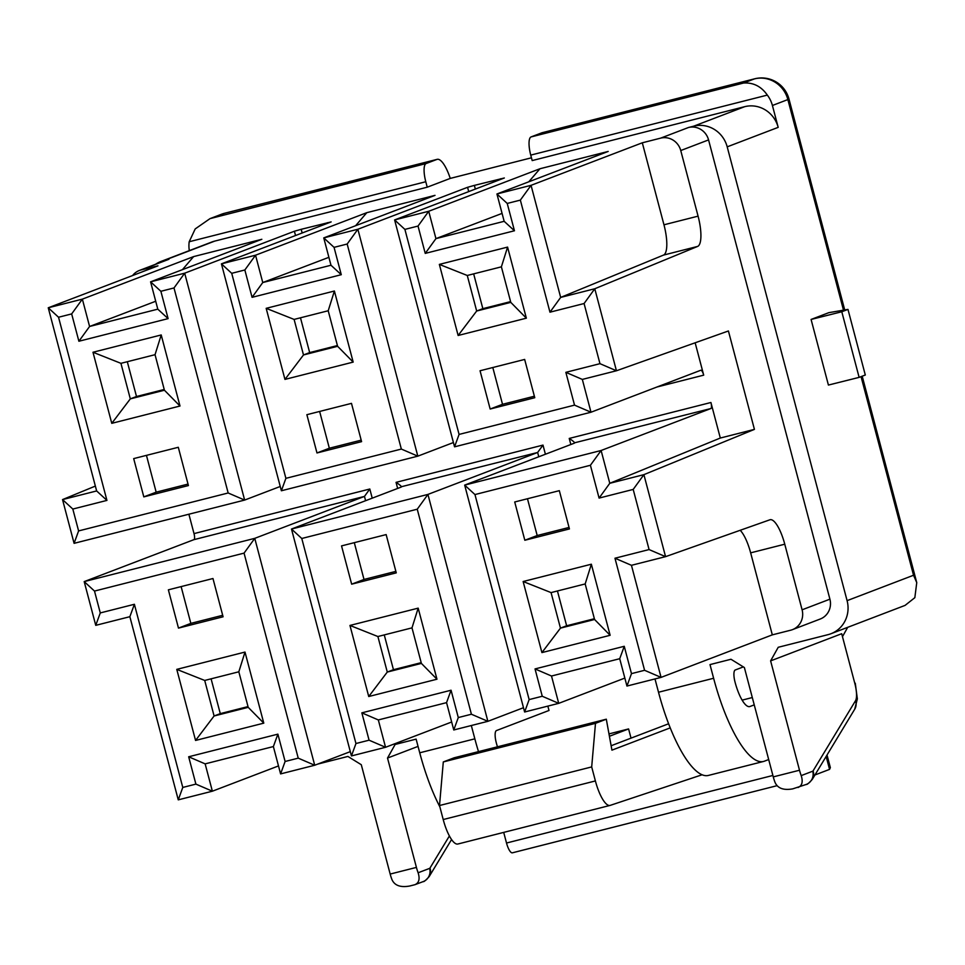 <?xml version="1.0" encoding="UTF-8"?>
<svg xmlns="http://www.w3.org/2000/svg" width="965" height="965" viewBox="0 0 965 965"><rect width="100%" height="100%" fill="white"/><g stroke="black" fill="none" stroke-linecap="round" stroke-linejoin="round"><path stroke-width="1.45" d="M155.039 354.686L161.215 334.952L92.99 352.249L120.927 363.335L155.039 354.686L164.424 390.222L179.997 406.024L161.215 334.952M164.231 389.474L136.499 396.506L130.311 398.871L111.771 423.333L92.99 352.249M164.424 390.222L130.311 398.871L120.927 363.335M136.499 396.506L127.308 361.718M111.771 423.333L179.997 406.024M280.248 486.469L244.64 500.075L228.162 492.982L78.599 530.919L72.821 509.05L106.934 500.401L58.539 317.244L71.663 313.915L78.889 341.248L168.103 318.619L160.878 291.285L174.002 287.956L184.689 273.179L150.588 281.828L160.878 291.285M228.162 492.982L174.002 287.956M143.809 496.879L188.416 485.564L178.296 447.29L133.689 458.604L143.809 496.879L156.161 492.162L146.451 455.371M78.599 530.919L74.088 543.331L62.532 499.593L95.354 486.083M302.166 232.987L301.201 229.308L294.397 231.238L184.689 273.179L244.64 500.075L74.088 543.331M157.802 309.162L150.588 281.828L261.841 239.296L193.615 256.594L82.363 299.138L89.588 326.472L157.802 309.162L168.103 318.619M155.715 301.249L89.588 326.472L78.889 341.248M132.591 275.544A16.972 16.236 -110.9 0 1 139.406 270.453A16.972 16.236 -110.9 0 1 141.131 269.911L157.958 265.845L48.25 307.787L82.363 299.138L71.663 313.915M72.821 509.05L62.532 499.593L96.645 490.944L48.25 307.787L58.539 317.244M96.645 490.944L106.934 500.401M139.406 270.453L167.222 259.826A16.972 16.236 69.1 0 1 168.947 259.271L163.7 260.61A28.287 27.056 -110.9 0 0 160.817 261.515L211.817 242.022A28.287 27.056 69.1 0 1 214.688 241.117L427.23 187.198L450.257 178.404L531.45 157.802M301.201 229.308L331.14 221.914L221.431 263.855L255.544 255.206L366.796 212.674L435.01 195.364L323.757 237.897L334.059 247.354L347.171 244.024L357.87 229.248L323.757 237.897L330.983 265.242L341.272 274.699L252.07 297.329L244.845 269.983L231.721 273.312L221.431 263.855L281.382 490.763L285.893 478.338L231.721 273.312M475.347 189.068L474.37 185.389L467.579 187.306L357.87 229.248L417.821 456.156L281.382 490.763M474.37 185.389L504.321 177.994L394.613 219.936L428.713 211.275L539.966 168.742L608.191 151.445L496.939 193.977L531.052 185.328L520.352 200.105L549.966 312.19L584.078 303.529L599.965 363.672L616.442 370.765L582.329 379.414L565.852 372.333L599.965 363.672M642.304 142.796L531.052 185.328L560.665 297.413L663.474 255.098A28.287 8.215 75.8 0 0 663.968 224.797L642.304 142.796L660.675 138.128A16.972 16.236 -110.9 0 1 680.747 150.54L708.563 139.913L829.912 599.181A16.972 16.236 69.1 0 1 820.226 619.023L792.41 629.663A16.972 16.236 -110.9 0 0 802.096 609.808L784.762 544.2A28.287 8.215 -104.2 0 0 770.082 519.725A28.287 8.215 -104.2 0 0 769.805 519.821L665.561 556.66L643.896 474.647L609.784 483.296L601.111 450.498L464.672 485.106L474.961 494.562L590.411 465.275L599.084 498.085L633.197 489.424L649.083 549.567L665.561 556.66L631.448 565.309L614.97 558.228L649.083 549.567M813.073 770.89A5.657 1.641 75.8 0 1 812.747 771.192A11.315 10.82 69.1 0 1 806.294 784.424C806.897 784.835 808.887 783.158 812.265 779.406A11.315 10.41 -148.8 0 0 813.073 770.89L855.533 700.699A16.972 4.934 75.8 0 0 854.833 683.449L841.697 633.716L770.613 660.88L778.224 647.286L828.079 634.644A28.287 27.056 -110.9 0 0 830.962 633.728A28.287 27.056 -110.9 0 0 847.089 600.652L727.2 146.849A28.287 27.056 -110.9 0 0 693.739 126.162L688.479 127.501A16.972 16.236 69.1 0 1 708.563 139.913M532.185 160.576L744.727 106.669A28.287 27.056 69.1 0 1 778.188 127.356L772.41 105.487A28.287 27.056 -110.9 0 0 767.332 95.101C761.313 86.44 753.4 82.423 743.581 83.026L531.039 136.934A16.972 4.934 -104.2 0 0 530.738 155.112L532.185 160.576M531.039 136.934L541.86 132.808A28.287 8.215 -104.2 0 1 542.125 132.724L754.666 78.804A28.287 8.215 75.8 0 0 754.401 78.901L743.581 83.026M450.257 178.404A28.287 8.215 75.8 0 0 437.169 159.346A28.287 8.215 75.8 0 0 436.904 159.43L426.084 163.555A16.972 4.934 75.8 0 0 425.782 181.734L427.23 187.198M811.082 319.451L828.851 312.66L847.97 309.403L865.303 375.011L859.127 377.375L828.416 385.059L811.082 319.451L841.794 311.755L847.97 309.403M830.962 633.728L905.074 605.393L914.844 597.673L916.75 582.619L913.541 575.249L847.089 600.652M497.457 746.813A28.287 8.215 -104.2 0 1 496.263 742.676A11.315 3.293 -104.2 0 1 496.468 730.553L549.001 710.469L547.855 706.115M847.692 627.334L842.819 636.044M471.318 725.523L474.84 738.828A96.186 27.949 75.8 0 0 478.495 751.614M591.69 766.922L439.509 805.522L443.297 761.94L595.489 723.34L591.69 766.922L595.393 780.938A28.287 8.215 75.8 0 0 610.073 805.413A28.287 8.215 75.8 0 0 610.242 805.365L702.134 774.762M458.061 843.965A28.287 8.215 -104.2 0 1 457.893 844.013A28.287 8.215 -104.2 0 1 443.212 819.538L439.509 805.522M443.297 761.94L454.117 757.802L606.309 719.202L611.931 750.155L670.241 727.863M595.489 723.34L606.309 719.202M743.34 666.899L735.246 669.987A11.315 3.293 -104.2 0 0 735.041 682.11A28.287 8.215 -104.2 0 0 749.721 706.573A28.287 8.215 -104.2 0 0 749.998 706.489L754.244 704.872M752.302 697.55L742.145 700.132M668.624 723.762L611.135 745.74M806.294 784.424L792.735 788.863C783.496 790.516 777.585 788.321 774.979 782.253A16.972 4.934 -104.2 0 1 773.267 776.885L744.377 667.539L730.988 659.264L709.999 664.596L713.618 678.262A96.186 27.949 75.8 0 0 763.532 761.457A96.186 27.949 75.8 0 0 764.437 761.168L768.683 759.539M814.955 774.967L829.562 769.382L830.358 767.621L827.017 755.004M609.41 736.271L628.589 728.937L608.975 733.907M628.589 728.937L631.026 738.129M777.151 785.655L512.499 852.783A11.315 3.293 -104.2 0 1 512.391 852.819A11.315 3.293 -104.2 0 1 506.516 843.024L503.706 832.385M439.835 806.788A96.186 27.949 -104.2 0 1 419.739 752.797L416.12 739.13L395.131 744.461L387.52 758.056L416.422 867.402A16.972 4.934 75.8 0 0 418.122 872.77C420.077 878.994 418.991 882.975 414.89 884.7L423.201 881.6A11.315 10.82 69.1 0 0 429.654 868.367L418.122 872.77M418.038 746.391L387.52 758.056M317.75 764.087L347.907 756.439L361.284 764.714L390.174 874.061A16.972 4.934 -104.2 0 0 391.887 879.429C394.48 885.484 400.391 887.679 409.643 886.027L415.167 884.64M277.956 766.126A28.287 27.056 -110.9 0 0 278.644 766.524M426.084 163.555L210.008 218.633L195.207 228.922L189.2 241.745A28.287 27.056 -110.9 0 0 189.333 250.623M160.817 261.515A28.287 27.056 -110.9 0 0 155.486 264.314M278.487 765.933L212.372 791.203L178.26 799.852L129.865 616.695L95.752 625.344L84.196 581.606L193.905 539.664A5.657 1.641 75.8 0 0 194.013 533.609L188.887 514.224M695.15 342.792L703.702 375.156A5.657 1.641 -104.2 0 0 700.759 370.27A5.657 1.641 -104.2 0 0 700.711 370.283L591.002 412.224L574.525 405.131L565.852 372.333M590.411 465.275L601.111 450.498L710.819 408.557A5.657 1.641 -104.2 0 0 710.916 402.502L720.312 438.038L754.425 429.377L728.418 330.971L616.442 370.765L594.778 288.752L560.665 297.413L549.966 312.19M574.525 405.131L459.075 434.419L454.551 446.831L591.002 412.224L582.329 379.414M459.075 434.419L404.902 229.393L418.026 226.063L425.239 253.397L514.454 230.768L507.228 203.434L520.352 200.105M526.347 318.173L507.578 247.1L439.352 264.398L458.134 335.482L526.347 318.173L510.787 302.371L501.39 266.835L507.578 247.1M480.051 370.753L524.658 359.438L534.767 397.713L490.16 409.027L480.051 370.753M502.065 213.398L435.939 238.62L428.713 211.275L418.026 226.063M404.902 229.393L394.613 219.936L454.551 446.831M507.228 203.434L496.939 193.977L504.164 221.311L435.939 238.62L425.239 253.397M528.784 181.806L539.966 168.742M504.164 221.311L514.454 230.768M663.474 255.098L697.586 246.437A28.287 8.215 -104.2 0 0 698.081 216.148L680.747 150.54M697.586 246.437L594.778 288.752L584.078 303.529M754.425 429.377L643.896 474.647L633.197 489.424M792.41 629.663A16.972 16.236 -110.9 0 1 790.685 630.205L772.314 634.861L750.649 552.849A28.287 8.215 75.8 0 0 740.179 530.292M772.314 634.861L661.061 677.394L644.584 670.301L631.472 673.63L624.246 646.297L535.032 668.926L542.258 696.26L529.134 699.589L474.961 494.562M644.584 670.301L614.97 558.228M559.326 490.666L514.719 501.981L524.827 540.255L569.434 528.941L559.326 490.666M541.92 652.593L610.133 635.296L591.352 564.211L523.139 581.521L541.92 652.593L560.46 628.131L594.573 619.482L610.133 635.296M710.916 402.502L569.229 438.436C573.319 441.077 575.031 442.658 574.38 443.164L464.672 485.106L524.622 712.001L529.134 699.589M574.537 442.814L710.819 408.557M599.084 498.085L609.784 483.296L720.312 438.038M624.85 678.081L558.723 703.352L524.622 712.001M535.032 668.926L551.51 676.019L558.723 703.352L542.258 696.26M551.51 676.019L619.723 658.709L626.948 686.055L631.472 673.63M624.246 646.297L619.723 658.709M631.448 565.309L661.061 677.394L626.948 686.055M453.767 729.974L446.554 702.641L451.065 690.228L458.291 717.562L453.767 729.974L487.88 721.325L523.488 707.707M451.668 722.001L385.554 747.284L351.441 755.933L355.952 743.52L301.78 538.482L291.49 529.037L427.929 494.418L537.638 452.476L538.772 456.771M350.307 751.639L314.711 765.245L280.598 773.906L285.109 761.481L277.884 734.148L188.67 756.777L195.895 784.111L182.783 787.44L134.388 604.283L129.865 616.695M95.752 625.344L100.276 612.932L134.388 604.283M100.276 612.932L94.498 591.062L84.196 581.606L254.76 538.349L244.061 553.126L298.233 758.152L314.711 765.245L254.76 538.349L364.468 496.408L365.602 500.702M94.498 591.062L244.061 553.126M285.109 761.481L298.233 758.152M245.001 652.063L263.783 723.147L195.557 740.445L176.776 669.372L245.001 652.063L238.825 671.797L248.21 707.333L263.783 723.147M168.368 589.832L212.963 578.518L223.084 616.792L178.477 628.106L168.368 589.832M372.225 498.169L369.812 489.014L364.468 496.408L193.905 539.664M280.598 773.906L273.372 746.56L277.884 734.148M195.895 784.111L212.372 791.203L205.147 763.87L188.67 756.777M273.372 746.56L205.147 763.87M178.26 799.852L182.783 787.44M248.21 707.333L214.097 715.982L195.557 740.445M176.776 669.372L204.713 680.446L214.097 715.982L220.285 713.63L211.094 678.829M204.713 680.446L238.825 671.797M248.017 706.585L220.285 713.63M222.686 615.296L190.841 623.378L181.118 586.599M178.477 628.106L190.841 623.378M545.406 454.238L542.993 445.094L396.048 482.355C400.137 485.009 401.85 486.577 401.199 487.084L291.49 529.037L351.441 755.933M401.356 486.734L537.638 452.476L542.993 445.094M458.291 717.562L471.403 714.233L487.88 721.325L427.929 494.418L417.242 509.206L301.78 538.482M471.403 714.233L417.242 509.206M446.554 702.641L378.328 719.938L385.554 747.284L369.076 740.191L355.952 743.52M451.065 690.228L361.851 712.846L378.328 719.938M361.851 712.846L369.076 740.191M418.183 608.143L349.957 625.441L368.739 696.525L436.964 679.215L418.183 608.143L411.995 627.865L421.391 663.413L436.964 679.215M386.145 534.586L341.538 545.901L351.658 584.175L396.265 572.86L386.145 534.586M411.995 627.865L377.894 636.526L349.957 625.441M377.894 636.526L387.279 672.062L421.391 663.413M384.263 634.91L393.455 669.698L387.279 672.062L368.739 696.525M393.455 669.698L421.186 662.666M395.867 571.377L364.01 579.446L354.3 542.668M364.01 579.446L351.658 584.175M770.613 660.88L799.502 770.239A16.972 4.934 75.8 0 0 801.215 775.607C803.17 781.819 802.084 785.787 797.983 787.524L798.26 787.464M763.532 761.457L708.431 775.426A96.186 27.949 -104.2 0 1 658.516 692.243L654.994 678.938M569.048 527.445L537.191 535.527L527.469 498.736M537.191 535.527L524.827 540.255M594.573 619.482L585.176 583.946L591.352 564.211M585.176 583.946L551.063 592.594L523.139 581.521M594.368 618.734L566.636 625.778L560.46 628.131L551.063 592.594M566.636 625.778L557.444 590.978M510.582 301.623L482.85 308.655L476.674 311.019L467.277 275.483L439.352 264.398M467.277 275.483L501.39 266.835M482.85 308.655L473.658 273.867M510.787 302.371L476.674 311.019L458.134 335.482M534.369 396.229L502.524 404.299L492.801 367.52M502.524 404.299L490.16 409.027M285.893 478.338L401.344 449.063L347.171 244.024M341.272 274.699L334.059 247.354M361.586 441.644L316.978 452.959L306.87 414.685L351.477 403.37L361.586 441.644M266.171 308.33L334.397 291.02L353.178 362.104L284.952 379.402L266.171 308.33L294.108 319.415L328.209 310.754L334.397 291.02M330.983 265.242L262.757 282.54L252.07 297.329M328.896 257.317L262.757 282.54L255.544 255.206L244.845 269.983M355.603 225.726L366.796 212.674M401.344 449.063L417.821 456.156L453.417 442.537M361.2 440.149L329.342 448.23L316.978 452.959M329.342 448.23L319.632 411.452M300.477 317.787L309.669 352.587L303.493 354.951L294.108 319.415M284.952 379.402L303.493 354.951L337.605 346.29L353.178 362.104M309.669 352.587L337.412 345.554M337.605 346.29L328.209 310.754M859.127 377.375L841.794 311.755M182.433 269.657L193.615 256.594M188.018 484.08L156.161 492.162M163.7 260.61L214.688 241.117M141.131 269.911L168.947 259.271M688.479 127.501L660.675 138.128M744.727 106.669L693.739 126.162M541.86 132.808L754.401 78.901A28.287 27.056 69.1 0 1 787.862 99.576L843.494 310.163M224.64 213.253A28.287 28.287 0 0 0 221.492 214.242A28.287 27.056 69.1 0 1 224.363 213.337A28.287 8.215 -104.2 0 1 224.64 213.253L437.169 159.346M213.554 217.475L224.363 213.337L436.904 159.43M530.738 155.112L767.332 95.101M727.2 146.849L778.188 127.356M861.057 376.627L913.541 575.249M772.41 105.487L787.862 99.576A28.287 0.917 -14.8 0 0 788.972 99.009A28.287 28.287 0 0 0 754.666 78.804M595.393 780.938L443.212 819.538M826.149 756.464L829.562 769.382M772.893 775.462L506.516 843.024M189.2 241.745L425.782 181.734M474.84 738.828L419.739 752.797M416.422 867.402L390.174 874.061M451.572 839.538L429.172 876.582A11.315 10.41 -148.8 0 0 429.98 868.054L449.401 835.955M656.912 387.025L703.702 375.156M500.618 178.73L500.775 179.345M327.437 222.662L327.593 223.265M369.812 489.014L194.013 533.609M396.048 482.355L397.652 488.447M569.229 438.436L570.834 444.515M698.081 216.148L663.968 224.797M829.912 599.181L802.096 609.808M750.649 552.849L784.762 544.2M799.502 770.239L773.267 776.885M713.618 678.262L658.516 692.243M855.533 700.699A11.315 10.41 31.2 0 1 854.713 709.215L812.265 779.406M812.747 771.192L801.215 775.607M841.697 633.716L854.833 683.449M294.397 231.238L295.531 235.52M467.579 187.306L468.713 191.601M154.255 266.581L154.424 267.196M788.972 99.009L844.713 309.958M862.203 376.193L916.75 582.619M457.893 844.013L610.073 805.413M512.391 852.819L777.163 785.655M210.008 218.633L221.492 214.242M429.172 876.582C425.77 880.345 423.78 882.022 423.201 881.6M855.279 683.22L857.354 698.877L854.713 709.215"/></g></svg>
